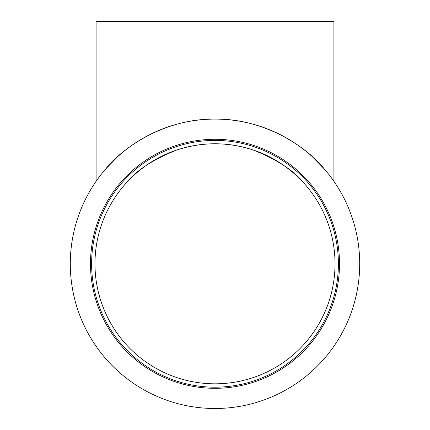 <?xml version="1.0" encoding="UTF-8"?>
<svg xmlns="http://www.w3.org/2000/svg" width="430" height="430" viewBox="0 0 430 430"><rect width="100%" height="100%" fill="white"/><g stroke="black" fill="none" stroke-linecap="round" stroke-linejoin="round"><path stroke-width="0.64" d="M338.394 263.794A123.394 123.394 0 0 1 153.306 370.655A123.394 123.394 0 0 1 153.306 156.934A123.394 123.394 0 0 1 338.394 263.794M359.706 263.794A144.706 144.706 0 0 0 142.647 138.476A144.706 144.706 0 0 0 142.647 389.112A144.706 144.706 0 0 0 359.706 263.794M333.906 181.326L331.25 177.622L333.906 181.326L333.906 21.5L96.094 21.5L96.094 181.326L98.749 177.622L96.094 181.326M309.708 190.06C301.64 179.525 282.72 159.713 253.302 150.043C227.766 141.712 202.234 141.712 176.698 150.043C152.301 159.836 135.138 171.21 125.2 184.158M120.293 190.06C128.36 179.525 147.28 159.713 176.698 150.043C202.234 141.712 227.766 141.712 253.302 150.043C277.699 159.836 294.862 171.21 304.8 184.158M94.976 263.794A120.024 120.024 0 0 1 275.012 159.852A120.024 120.024 0 0 1 275.012 367.741A120.024 120.024 0 0 1 94.976 263.794M312.594 156.955L324.403 169.087C307.708 147.92 265.697 118.486 215 119.094C164.303 118.486 122.292 147.92 105.597 169.087L117.406 156.955M339.512 263.794A124.512 124.512 0 0 0 152.741 155.966A124.512 124.512 0 0 0 152.741 371.627A124.512 124.512 0 0 0 339.512 263.794"/></g></svg>
